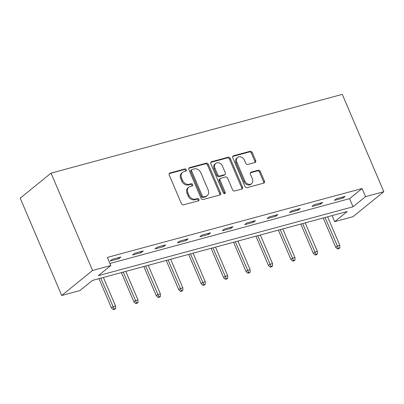 <?xml version="1.0" encoding="UTF-8"?>
<svg xmlns="http://www.w3.org/2000/svg" width="404" height="404" viewBox="0 0 404 404"><rect width="100%" height="100%" fill="white"/><g stroke="black" fill="none" stroke-linecap="round" stroke-linejoin="round"><path stroke-width="0.61" d="M186.37 169.776A1.237 0.995 50.9 0 0 184.906 168.928L169.917 172.983A1.768 1.419 50.9 0 0 169.483 173.205A1.768 1.419 50.9 0 0 169.185 174.957L181.411 203.616A1.768 1.419 50.9 0 0 183.497 204.828L198.49 200.773A1.237 0.995 50.9 0 0 197.541 198.546L195.602 199.071A5.656 4.54 50.9 0 1 188.91 195.193L187.895 192.804A5.656 4.54 50.9 0 1 188.845 187.193A5.656 4.54 50.9 0 1 190.233 186.491L192.178 185.966A1.237 0.995 50.9 0 0 191.223 183.734L189.284 184.259A5.656 4.54 50.9 0 1 182.598 180.386L181.578 177.997A5.656 4.54 50.9 0 1 182.532 172.387A5.656 4.54 50.9 0 1 183.921 171.68L185.86 171.155A1.237 0.995 50.9 0 0 186.37 169.776M185.613 171.22A1.237 0.995 50.9 0 0 184.072 169.604L169.15 173.639M198.248 200.838A1.237 0.995 50.9 0 0 196.708 199.222L194.768 199.743L195.602 199.071M191.93 186.032A1.237 0.995 50.9 0 0 190.39 184.411L188.451 184.936L189.284 184.259M254.924 162.514A1.768 1.419 50.9 0 0 255.358 162.292A1.768 1.419 50.9 0 0 255.656 160.54L252.222 152.495A1.768 1.419 50.9 0 0 250.137 151.288L233.482 155.787A1.768 1.419 50.9 0 0 233.047 156.01A1.768 1.419 50.9 0 0 232.749 157.762L244.976 186.426A1.768 1.419 50.9 0 0 247.066 187.633L263.716 183.133A1.768 1.419 50.9 0 0 264.15 182.911A1.768 1.419 50.9 0 0 264.448 181.159L260.307 171.442A1.768 1.419 50.9 0 0 258.217 170.236L251.091 172.16A1.768 1.419 50.9 0 0 250.657 172.382A1.768 1.419 50.9 0 0 250.359 174.134L252.414 178.952A4.727 3.793 50.9 0 1 251.616 183.643A4.727 3.793 50.9 0 1 244.864 180.992L236.815 162.125A4.727 3.793 50.9 0 1 237.613 157.434A4.727 3.793 50.9 0 1 244.364 160.085L245.708 163.226A1.768 1.419 50.9 0 0 247.798 164.438L254.924 162.514M109.933 263.484L349.581 198.667L362.085 188.527L365.544 196.637L383.8 191.698L342.284 94.364L51.035 173.139L20.2 198.157L61.716 295.486L79.972 290.552L92.476 280.406L347.208 211.509L334.709 221.655L352.965 216.716L383.8 191.698M362.085 188.527L107.348 257.419L110.807 265.534L92.551 270.468L51.035 173.139M208.343 164.367A1.768 1.419 50.9 0 0 206.252 163.155L189.602 167.66A1.768 1.419 50.9 0 0 189.168 167.877A1.768 1.419 50.9 0 0 188.87 169.635L201.091 198.293A1.768 1.419 50.9 0 0 203.182 199.505L219.832 195.001A1.768 1.419 50.9 0 0 220.266 194.779A1.768 1.419 50.9 0 0 220.564 193.026L208.343 164.367L207.51 165.044A1.768 1.419 50.9 0 0 205.419 163.832L188.835 168.317M211.539 161.726L228.194 157.222A1.768 1.419 50.9 0 1 230.285 158.429L242.506 187.092A1.768 1.419 50.9 0 1 242.208 188.845A1.768 1.419 50.9 0 1 241.774 189.067L234.648 190.991A1.768 1.419 50.9 0 1 232.558 189.784L227.603 178.159A1.768 1.419 50.9 0 0 225.513 176.947L220.786 178.225A1.768 1.419 50.9 0 0 220.352 178.447A1.768 1.419 50.9 0 0 220.054 180.199L225.215 192.304A1.237 0.995 50.9 0 1 223.24 192.834L210.812 163.696A1.768 1.419 50.9 0 1 211.11 161.943A1.768 1.419 50.9 0 1 211.539 161.726L210.802 162.322M110.146 261.06L118.771 258.727L120.857 257.035L112.231 259.368L110.146 261.06M132.573 254.995L141.198 252.662L143.284 250.97L134.658 253.303L132.573 254.995M155 248.93L163.625 246.597L165.711 244.905L157.085 247.238L155 248.93M177.427 242.865L186.052 240.531L188.133 238.84L179.507 241.173L177.427 242.865M199.854 236.794L208.479 234.466L210.56 232.775L201.934 235.108L199.854 236.794M222.276 230.729L230.901 228.396L232.987 226.71L224.361 229.043L222.276 230.729M244.703 224.664L253.328 222.331L255.414 220.645L246.788 222.978L244.703 224.664M267.13 218.599L275.755 216.266L277.836 214.58L269.21 216.913L267.13 218.599M289.557 212.534L298.182 210.201L300.263 208.514L291.637 210.843L289.557 212.534M311.979 206.469L320.604 204.136L322.69 202.444L314.065 204.778L311.979 206.469M334.406 200.404L343.031 198.071L345.117 196.379L336.492 198.712L334.406 200.404M332.123 215.59L334.709 221.655M110.807 265.534L98.308 275.674L353.04 206.777L365.544 196.637M92.551 270.468L61.716 295.486M349.581 198.667L353.04 206.777M118.771 258.727L118.342 257.717M141.198 252.662L140.769 251.652M163.625 246.597L163.196 245.587M186.052 240.531L185.618 239.522M208.479 234.466L208.045 233.451M230.901 228.396L230.472 227.386M253.328 222.331L252.899 221.321M275.755 216.266L275.326 215.256M298.182 210.201L297.748 209.191M320.604 204.136L320.175 203.126M343.031 198.071L342.602 197.061M182.532 172.387L181.699 173.064A5.656 4.54 50.9 0 0 180.745 178.674L181.578 177.997M188.451 184.936A5.656 4.54 50.9 0 1 181.76 181.063L180.745 178.674M188.845 187.193L188.012 187.87A5.656 4.54 50.9 0 0 187.062 193.481L187.895 192.804M194.768 199.743A5.656 4.54 50.9 0 1 188.077 195.869L187.062 193.481M219.766 195.021A1.768 1.419 50.9 0 0 219.731 193.703L207.51 165.044M192.102 169.468A1.237 0.995 50.9 0 0 191.592 170.852L202.323 196.006A1.237 0.995 50.9 0 0 203.783 196.854L205.833 196.304A5.656 4.54 50.9 0 0 207.222 195.597A5.656 4.54 50.9 0 0 208.171 189.986L200.838 172.791A5.656 4.54 50.9 0 0 194.147 168.912L192.102 169.468M191.799 169.619L190.966 170.296A1.237 0.995 50.9 0 0 190.759 171.523L191.592 170.852M207.222 195.597L206.388 196.273A5.656 4.54 50.9 0 1 205 196.98L202.949 197.531A1.237 0.995 50.9 0 1 201.49 196.682L190.759 171.523M210.777 162.383L227.361 157.898L228.194 157.222M241.708 189.082A1.768 1.419 50.9 0 0 241.673 187.769L229.447 159.105A1.768 1.419 50.9 0 0 227.361 157.898M220.352 178.447L219.518 179.124A1.768 1.419 50.9 0 0 219.221 180.876L224.382 192.981L225.215 192.304M224.467 193.718A1.237 0.995 50.9 0 0 224.382 192.981M222.458 166.1A4.727 3.793 50.9 0 0 215.706 163.448A4.727 3.793 50.9 0 0 214.908 168.14L217.746 174.786A1.768 1.419 50.9 0 0 219.832 175.998L224.558 174.72A1.768 1.419 50.9 0 0 224.993 174.498A1.768 1.419 50.9 0 0 225.291 172.745L222.458 166.1M215.706 163.448L214.872 164.125A4.727 3.793 50.9 0 0 214.075 168.816L214.908 168.14M224.993 174.498L224.159 175.174A1.768 1.419 50.9 0 1 223.725 175.397L218.998 176.674A1.768 1.419 50.9 0 1 216.908 175.462L214.075 168.816M237.613 157.434L236.779 158.11A4.727 3.793 50.9 0 0 235.981 162.802L236.815 162.125M251.616 183.643L250.783 184.32A4.727 3.793 50.9 0 1 244.031 181.669L235.981 162.802M263.65 183.148A1.768 1.419 50.9 0 0 263.615 181.835L259.474 172.119A1.768 1.419 50.9 0 0 257.383 170.912L250.323 172.821M254.858 162.529A1.768 1.419 50.9 0 0 254.823 161.216L251.389 153.172A1.768 1.419 50.9 0 0 249.303 151.965L232.719 156.449M113.282 309.636L114.721 309.247L115.554 308.57L114.115 308.959L113.282 309.636L111.474 307.949L112.974 306.732L115.559 306.035L103.373 277.457M114.115 308.959L100.783 278.159M111.474 307.949L98.975 278.649M115.559 306.035L115.554 308.57M135.709 303.571L137.143 303.182L137.976 302.505L136.542 302.894L135.709 303.571L133.901 301.884L135.401 300.667L137.986 299.97L125.801 271.392M136.542 302.894L123.21 272.094M133.901 301.884L121.402 272.584M137.986 299.97L137.976 302.505M158.131 297.506L159.57 297.117L160.403 296.44L158.969 296.829L158.131 297.506L156.323 295.819L157.828 294.602L160.413 293.905L148.223 265.327M158.969 296.829L145.637 266.029M156.323 295.819L143.829 266.519M160.413 293.905L160.403 296.44M180.558 291.435L181.997 291.052L182.83 290.375L181.391 290.764L180.558 291.435L178.75 289.754L180.25 288.537L182.84 287.84L170.65 259.262M181.391 290.764L168.064 259.964M178.75 289.754L166.251 260.454M182.84 287.84L182.83 290.375M202.985 285.37L204.424 284.982L205.257 284.31L203.818 284.699L202.985 285.37L201.177 283.689L202.677 282.472L205.262 281.775L193.077 253.197M203.818 284.699L190.491 253.899M201.177 283.689L188.678 254.389M205.262 281.775L205.257 284.31M225.412 279.305L226.846 278.917L227.684 278.24L226.245 278.629L225.412 279.305L223.604 277.624L225.104 276.407L227.689 275.71L215.504 247.132M226.245 278.629L212.913 247.834M223.604 277.624L211.105 248.324M227.689 275.71L227.684 278.24M247.839 273.24L249.273 272.851L250.106 272.175L248.672 272.564L247.839 273.24L246.031 271.559L247.531 270.342L250.116 269.64L237.931 241.067M248.672 272.564L235.34 241.769M246.031 271.559L233.532 242.259M250.116 269.64L250.106 272.175M270.261 267.175L271.7 266.786L272.533 266.11L271.094 266.499L270.261 267.175L268.453 265.494L269.953 264.277L272.543 263.575L260.353 235.002M271.094 266.499L257.767 235.704M268.453 265.494L255.954 236.194M272.543 263.575L272.533 266.11M292.688 261.11L294.127 260.721L294.96 260.045L293.521 260.434L292.688 261.11L290.88 259.429L292.38 258.212L294.971 257.51L282.78 228.937M293.521 260.434L280.194 229.634M290.88 259.429L278.381 230.123M294.971 257.51L294.96 260.045M315.115 255.045L316.554 254.656L317.387 253.98L315.948 254.368L315.115 255.045L313.307 253.364L314.807 252.147L317.392 251.445L305.207 222.872M315.948 254.368L302.616 223.569M313.307 253.364L300.808 224.058M317.392 251.445L317.387 253.98M337.542 248.98L338.976 248.591L339.809 247.915L338.375 248.303L337.542 248.98L335.734 247.298L337.234 246.081L339.82 245.379L327.634 216.807M338.375 248.303L325.043 217.504M335.734 247.298L323.235 217.993M339.82 245.379L339.809 247.915M184.072 169.604L184.906 168.928M196.708 199.222L197.541 198.546M190.39 184.411L191.223 183.734M181.76 181.063L182.598 180.386M188.077 195.869L188.91 195.193M169.175 173.584L169.917 172.983M219.731 193.703L220.564 193.026M188.86 168.256L189.602 167.66M205.419 163.832L206.252 163.155M201.49 196.682L202.323 196.006M202.949 197.531L203.783 196.854M205 196.98L205.833 196.304M229.447 159.105L230.285 158.429M241.673 187.769L242.506 187.092M219.221 180.876L220.054 180.199M216.908 175.462L217.746 174.786M218.998 176.674L219.832 175.998M223.725 175.397L224.558 174.72M244.031 181.669L244.864 180.992M250.354 172.761L251.091 172.16M257.383 170.912L258.217 170.236M259.474 172.119L260.307 171.442M263.615 181.835L264.448 181.159M232.744 156.388L233.482 155.787M249.303 151.965L250.137 151.288M251.389 153.172L252.222 152.495M254.823 161.216L255.656 160.54"/></g></svg>
